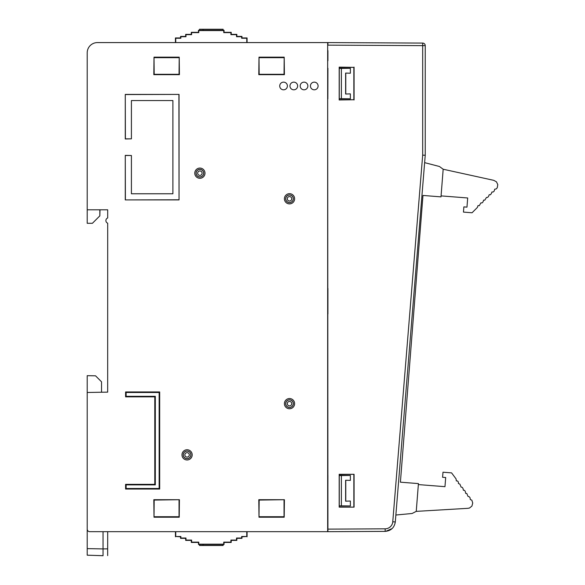 <?xml version="1.0" encoding="UTF-8"?>
<svg xmlns="http://www.w3.org/2000/svg" width="585" height="585" viewBox="0 0 585 585"><rect width="100%" height="100%" fill="white"/><g stroke="black" fill="none" stroke-linecap="round" stroke-linejoin="round"><path stroke-width="0.88" d="M154.016 517.22L179.222 517.22L179.419 499.707L153.811 499.707L154.016 517.22L154.184 500.073L179.419 499.707M258.994 517.22L284.2 517.22L284.405 499.707L258.797 499.707L258.994 517.22L259.17 500.073L284.405 499.707M422.684 43.078L422.684 45.637L327.922 45.14L327.922 42.581L422.684 43.078A2.559 2.559 0 0 1 425.236 45.637L425.236 155.252L395.299 521.974C394.319 527.714 390.934 530.851 385.149 531.385L327.658 531.685L327.658 42.581L327.922 531.685L330.211 531.677M327.922 475.422L327.856 506.01M327.922 314.021L327.922 288.412M327.922 68.255L327.856 98.843M327.922 50.632L327.922 60.774M100.013 209.803L99.838 215.865L92.408 223.294L87.209 223.294L87.209 209.803L107.698 209.803L107.698 217.971A2.801 2.801 0 0 0 107.698 223.207L107.677 392.125M103.048 555.691L87.209 555.194L87.209 495.839M131.413 138.835L125.27 138.974L125.27 94.412L179.047 94.412L179.047 199.916L125.27 199.916L125.27 155.361L131.413 155.493L131.413 193.774L172.897 193.774L172.897 100.561L131.413 100.561L131.413 138.835L125.402 138.835L125.27 94.412M107.698 392.125L87.209 392.484L87.209 529.125A2.559 2.559 0 0 0 89.776 531.685L327.658 531.685M87.209 209.803L87.209 52.811A10.23 10.23 0 0 1 97.446 42.581L327.658 42.581M289.963 85.98A3.839 3.839 0 0 1 295.717 82.653A3.839 3.839 0 0 1 295.717 89.3A3.839 3.839 0 0 1 289.963 85.98M300.193 85.98A3.839 3.839 0 0 1 305.948 82.653A3.839 3.839 0 0 1 305.948 89.3A3.839 3.839 0 0 1 300.193 85.98M125.592 489.045L125.592 484.343L154.784 484.343L154.784 396.857L125.592 396.857L125.592 391.95L159.683 391.95L159.683 489.045L125.592 489.045L126.126 488.504L159.149 488.504L159.149 392.491L126.126 392.491L126.126 396.316L155.317 396.316L155.317 484.877L126.126 484.877L126.126 488.504M310.43 85.98A3.839 3.839 0 0 1 316.185 82.653A3.839 3.839 0 0 1 316.185 89.3A3.839 3.839 0 0 1 310.43 85.98M279.725 85.98A3.839 3.839 0 0 1 285.487 82.653A3.839 3.839 0 0 1 285.487 89.3A3.839 3.839 0 0 1 279.725 85.98M284.032 74.31L284.2 57.162L284.405 74.683L258.797 74.683L258.994 57.162L259.17 74.31L284.032 74.31L284.405 74.683M179.047 74.31L179.222 57.162L179.419 74.683L153.811 74.683L154.016 57.162L154.184 74.31L179.047 74.31L179.419 74.683M289.509 196.56A2.223 2.223 0 0 0 287.286 198.783A2.223 2.223 0 0 0 289.509 201.013A2.223 2.223 0 0 0 291.739 198.783A2.223 2.223 0 0 0 289.509 196.56M199.887 170.952A2.223 2.223 0 0 0 197.664 173.175A2.223 2.223 0 0 0 199.887 175.405A2.223 2.223 0 0 0 202.11 173.175A2.223 2.223 0 0 0 199.887 170.952M289.509 401.42A2.223 2.223 0 0 0 287.286 403.65A2.223 2.223 0 0 0 289.509 405.873A2.223 2.223 0 0 0 291.739 403.65A2.223 2.223 0 0 0 289.509 401.42M187.083 452.636A2.223 2.223 0 0 0 184.86 454.859A2.223 2.223 0 0 0 187.083 457.09A2.223 2.223 0 0 0 189.306 454.859A2.223 2.223 0 0 0 187.083 452.636M289.509 202.549A3.766 3.766 0 0 1 285.772 198.381A3.766 3.766 0 0 1 290.321 195.105A3.766 3.766 0 0 1 289.509 202.549M199.887 176.941A3.766 3.766 0 0 1 196.626 171.295A3.766 3.766 0 0 1 203.149 171.295A3.766 3.766 0 0 1 199.887 176.941M289.509 407.416A3.766 3.766 0 0 1 285.772 403.24A3.766 3.766 0 0 1 290.321 399.972A3.766 3.766 0 0 1 289.509 407.416M187.083 458.625A3.766 3.766 0 0 1 183.822 452.98A3.766 3.766 0 0 1 190.344 452.98A3.766 3.766 0 0 1 187.083 458.625M179.047 500.073L179.047 516.716L154.184 516.716M179.047 57.674L154.184 57.674M284.032 500.073L284.032 516.716L259.17 516.716M284.032 57.674L259.17 57.674M258.797 499.707L259.17 500.073M153.811 499.707L154.184 500.073M153.811 74.683L154.184 74.31M125.592 484.343L126.126 484.877M154.784 484.343L155.317 484.877M154.784 396.857L155.317 396.316M125.592 396.857L126.126 396.316M125.592 391.95L126.126 392.491M159.683 391.95L159.149 392.491M159.149 488.504L159.683 489.045M179.047 94.412L125.402 94.551M179.047 199.916L178.915 94.551M125.27 199.916L178.915 199.785M125.27 155.361L125.402 199.785M259.17 74.31L258.797 74.683M330.211 42.588L327.922 42.581M107.698 531.685L107.677 548.854L103.048 548.898L103.048 531.685M143.332 531.685L123.34 531.685M284.2 57.162L258.994 57.162M131.413 155.493L125.402 155.493M284.032 516.716L284.2 517.22M154.016 57.162L179.222 57.162M179.047 516.716L179.222 517.22M101.534 392.228L101.534 381.815L95.545 375.819L87.209 375.672L87.209 392.484M121.936 42.581L143.274 42.581M145.263 42.581L144.7 42.581M99.838 215.865L99.838 209.803M87.209 530.566L87.648 530.551M87.209 548.62L103.048 548.913L103.048 555.721L87.209 555.172M107.677 555.611L107.677 548.854M354.079 474.296L354.079 507.136L339.19 507.136L339.19 474.289L354.079 474.296L339.19 474.523M339.19 506.91L354.079 507.136M353.852 474.523L353.852 506.91M341.384 505.828L350.371 505.966L350.371 501.038L345.625 501.184L345.625 480.241L350.371 480.387L350.371 475.459L339.278 475.598L339.278 505.828L341.384 505.828L341.384 475.598M350.371 505.966L339.278 505.828M350.371 475.459L339.212 475.459L339.212 505.966M345.625 480.241L350.371 480.387M345.772 480.387L345.772 501.038M339.19 67.355L353.852 67.355L353.852 99.742L339.19 99.742M341.384 98.668L350.371 98.806L350.371 93.878L345.625 94.017L345.625 73.081L350.371 73.227L350.371 68.299L341.384 68.438L341.384 98.668L339.278 98.668L339.278 68.438L341.384 68.438M350.371 98.806L339.278 98.668M350.371 68.299L339.212 68.299L339.212 98.806M345.625 73.081L350.371 73.227M345.772 73.227L345.772 93.878M327.922 531.685L327.922 529.125L385.142 528.825C389.098 528.833 392.535 525.601 392.762 521.769L395.299 521.974M353.852 67.355L339.19 67.129L339.19 99.976L353.852 99.742M354.079 67.129L354.079 99.969M392.082 528.584L385.654 531.37L385.149 531.385L385.142 528.825M425.236 155.252L422.684 155.149L392.762 521.769M424.644 155.23L422.684 155.149L422.684 45.637L425.236 45.637M350.371 93.878L345.625 94.017M350.371 501.038L345.625 501.184M175.749 42.581L175.749 38.252L180.86 38.252L180.86 36.716L185.979 36.716L185.979 34.669L191.609 34.669L191.609 32.621L198.768 32.621L198.768 30.574L223.748 30.574L223.748 32.621L230.907 32.621L230.907 34.669L236.537 34.669L236.537 36.716L241.656 36.716L241.656 38.252L246.768 38.252L246.768 42.581M203.039 29.36L203.039 30.383L203.039 29.36L199.492 29.25L223.09 29.25L223.09 30.274L224.048 30.274L224.048 32.321L231.214 32.321L231.214 34.369L236.845 34.369L236.845 36.416L241.956 36.416L241.956 37.945L247.075 37.945L247.075 42.581M175.441 42.581L175.441 37.945L180.56 37.945L180.56 36.416L185.679 36.416L185.679 34.369L191.302 34.369L191.302 32.321L198.469 32.321L198.469 30.274L203.039 30.383M199.492 29.25L199.492 30.274M203.105 30.332L223.024 30.332L223.09 29.25M203.105 29.316L223.024 29.316M175.749 531.685L175.749 536.496L180.867 536.496L180.867 538.032L185.979 538.032L185.979 540.079L191.609 540.079L191.609 542.127L198.768 542.127L198.768 544.174L223.748 544.174L223.748 542.127L230.907 542.127L230.907 540.079L236.537 540.079L236.537 538.032L241.656 538.032L241.656 536.496L246.768 536.496L246.768 531.685M175.749 536.496L180.56 536.803L180.56 538.339L185.679 538.339L185.679 540.386L191.302 540.386L191.302 542.434L198.469 542.434L198.469 544.474L199.492 544.474L199.492 545.498L223.09 545.498L223.09 544.474L224.048 544.474L224.048 542.434L231.214 542.434L231.214 540.386L236.845 540.386L236.845 538.339L241.956 538.339L241.956 536.803L246.768 536.496M247.075 536.803L247.075 531.685M199.492 545.498L203.039 545.395L203.039 544.372L199.492 544.474M203.039 544.372L203.039 545.395M223.024 545.498L223.024 544.416L203.149 544.416M175.441 531.685L175.441 536.803M223.024 545.439L203.149 545.439M395.862 515.019L412.103 513.491L416.242 511.37L418.429 483.598L400.403 482.179L422.97 195.448L440.995 196.867L443.174 169.233L439.415 166.491L424.63 162.637M400.403 482.179L422.97 195.448M418.355 484.585L444.966 486.676L445.69 477.521L442.589 477.28L442.991 472.212L451.583 472.885L456.066 478.91L456.329 480.914L457.602 481.009L458.369 482.062L458.399 483.481L459.905 484.168L461.09 487.093L462.201 487.327L462.969 488.38L463.393 490.252L464.519 490.34L465.287 491.393L465.697 493.411L466.823 493.499L468.007 496.424L469.119 496.658L470.033 497.718L470.311 499.583L471.824 500.124L472.731 503.034L471.919 506.084L469.499 508.021L467.92 508.321L416.242 511.37M441.075 195.887L467.693 197.979L466.969 207.134L463.868 206.885L463.459 212.099L472.051 212.772L477.433 207.39L478.003 205.591L479.269 205.693L480.907 202.849L482.033 202.936L482.961 202.015L483.678 200.085L484.804 200.18L486.435 197.474L487.568 197.416L488.497 196.502L489.199 194.71L490.325 194.805L491.261 193.745L491.97 191.953L493.096 192.041L494.157 191.134L494.734 189.196L496.321 188.896L497.265 187.697L497.791 184.619L496.453 181.825L493.733 180.334L443.174 169.233M289.509 193.672A5.111 5.111 0 0 1 293.524 201.949A5.111 5.111 0 0 1 284.917 201.013A5.111 5.111 0 0 1 289.509 193.672M199.887 168.07A5.111 5.111 0 0 1 204.311 175.734A5.111 5.111 0 0 1 195.463 175.734A5.111 5.111 0 0 1 199.887 168.07M289.509 398.539A5.111 5.111 0 0 1 293.524 406.809A5.111 5.111 0 0 1 284.917 405.88A5.111 5.111 0 0 1 289.509 398.539M187.083 449.755A5.111 5.111 0 0 1 191.507 457.419A5.111 5.111 0 0 1 182.659 457.419A5.111 5.111 0 0 1 187.083 449.755M290.336 195.046A3.832 3.832 0 0 0 285.86 199.946A3.832 3.832 0 0 0 292.339 201.364A3.832 3.832 0 0 0 290.336 195.046M199.887 177.006A3.832 3.832 0 0 0 201.043 169.526A3.832 3.832 0 0 0 196.055 173.175A3.832 3.832 0 0 0 199.887 177.006M290.336 399.906A3.832 3.832 0 0 0 285.86 404.805A3.832 3.832 0 0 0 292.339 406.231A3.832 3.832 0 0 0 290.336 399.906M187.083 458.691A3.832 3.832 0 0 0 188.238 451.21A3.832 3.832 0 0 0 183.251 454.859A3.832 3.832 0 0 0 187.083 458.691"/></g></svg>
